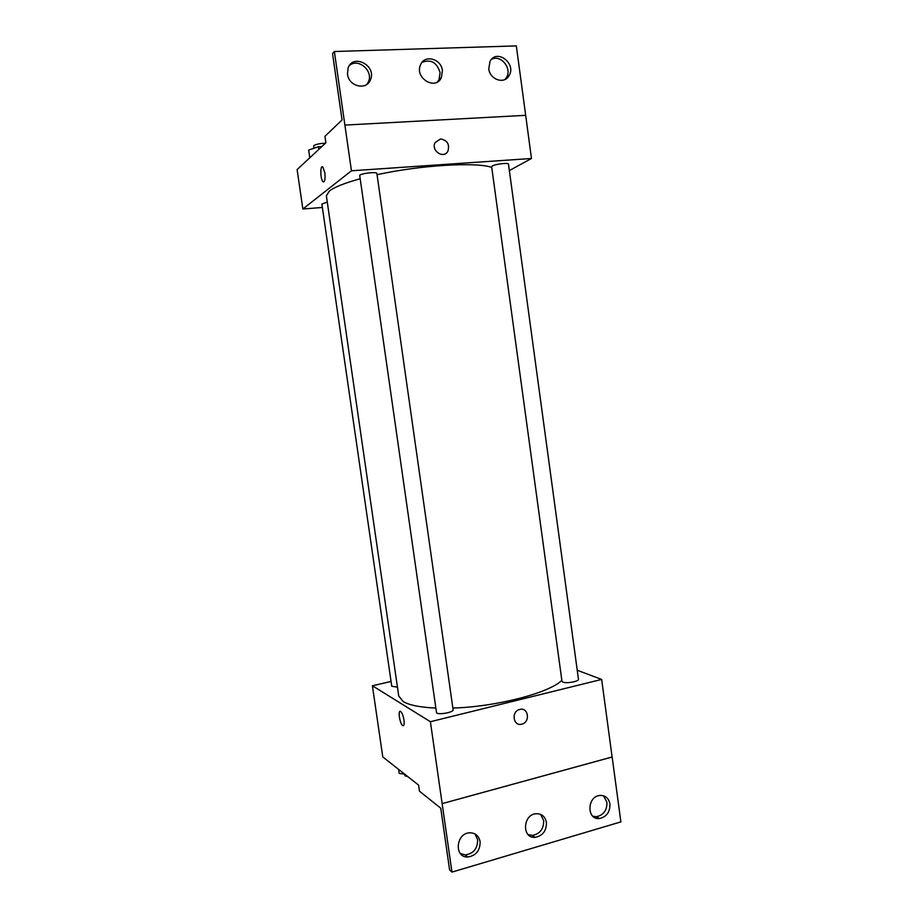 <?xml version="1.0" encoding="UTF-8"?>
<svg xmlns="http://www.w3.org/2000/svg" width="918" height="918" viewBox="0 0 918 918"><rect width="100%" height="100%" fill="white"/><g stroke="black" fill="none" stroke-linecap="round" stroke-linejoin="round"><path stroke-width="1.38" d="M577.238 670.255L601.657 679.423L430.393 721.72L451.966 872.1L449.602 869.931L440.755 808.207L419.469 791.201L418.585 785.097L382.783 756.937L372.398 685.769L391.068 681.454M403.977 720.068C404.459 724.291 404.012 726.115 402.646 725.553C399.709 723.786 397.655 709.121 400.696 711.542C402.141 712.919 403.231 715.765 403.977 720.068M430.393 721.72L372.398 685.769M327.278 202.086L321.874 204.06L391.756 686.251L397.448 687.169M436.555 712.988C439.412 715.03 453.94 712.196 453.102 709.763L376.885 173.468C377.114 171.62 362.025 173.169 359.684 175.246L436.555 712.988M562.849 682.097C566.291 683.738 579.201 681.431 578.466 679.309L508.48 164.127C508.71 162.509 495.353 164.035 492.323 165.974L491.646 166.72L561.977 681.305L562.849 682.097M359.753 178.884C344.594 183.072 334.485 187.111 329.424 191.001L326.372 195.821L398.722 695.982L403.186 701.547C409.199 705.15 419.939 707.319 435.407 708.042M452.861 708.053C496.271 706.826 549.492 692.895 561.839 680.341M519.76 709.442C528.309 706.929 530.593 722.007 521.986 724.095C513.495 726.918 510.764 711.909 519.347 709.557L519.76 709.442C528.309 706.929 530.593 722.007 521.986 724.095L521.986 724.095C513.495 726.918 510.764 711.909 519.347 709.557M601.657 679.423L612.111 756.994L442.132 803.617M442.155 803.629L612.145 757.006L620.889 821.885L451.966 872.1M400.259 711.358C397.758 710.716 399.996 724.004 402.658 725.553L403.289 725.725M480.125 841.691C478.898 835.873 475.467 832.901 469.809 832.798C455.925 832.97 453.802 857.596 467.744 857.01C476.029 855.702 480.148 850.596 480.125 841.691M609.954 804.03C608.737 798.167 605.387 795.298 599.913 795.436C587.015 796.308 586.453 820.015 599.362 818.523C606.546 816.94 610.08 812.109 609.954 804.03M546.439 822.459C545.212 816.584 541.804 813.669 536.215 813.715C522.824 814.3 521.619 838.49 535.045 837.354C542.733 835.862 546.531 830.905 546.439 822.459M460.388 853.568L465.311 854.922C473.55 853.625 477.67 848.553 477.635 839.695L475.031 833.957M592.856 816.24L596.39 816.722C603.539 815.15 607.062 810.342 606.936 802.309L603.585 795.791M528.114 834.577L532.337 835.414C539.979 833.934 543.766 829 543.674 820.6L540.645 814.392M377.057 174.695C420.421 165.125 476.568 161.832 491.738 167.409M509.352 170.564L531.465 158.493L351.445 170.794L302.86 209.006L322.367 207.468M440.525 138.962C447.341 140.236 449.809 144.287 447.915 151.126C443.761 159.502 430.531 150.541 435.189 142.451L440.525 138.962L435.189 142.451C430.531 150.541 443.761 159.502 447.915 151.126C449.797 144.287 447.341 140.236 440.525 138.962M302.86 209.006L297.111 169.601L325.879 142.795L324.949 136.3L342.047 119.971L332.546 53.657L334.37 51.511L516.329 45.9L525.681 115.324L344.893 125.089L351.445 170.794M334.37 51.511L344.893 125.089L525.681 115.324L531.465 158.493M324.846 172.768C325.431 179.148 324.834 182.131 323.044 181.718C320.256 179.687 320.015 164.299 322.838 167.03L324.846 172.768M322.838 167.03C320.015 164.299 320.256 179.687 323.056 181.718L323.629 181.948M442.407 70.571C441.34 58.867 424.782 54.242 420.651 64.616C414.064 77.709 435.511 91.054 441.351 77.64L442.407 70.571M488.778 68.804C489.822 79.763 504.533 84.605 509.1 75.597C516.731 63.503 496.523 48.31 490.017 61.403L488.778 68.804M347.486 74.174C348.714 86.59 366.73 90.79 370.505 79.659C376.816 65.58 352.971 53.129 348.071 68.093L347.486 74.174M437.496 81.897L439.034 79.591L440.078 72.545C436.865 62.39 430.852 58.993 422.039 62.355M505.015 79.464L506.484 77.514C512.428 68.334 500.459 53.944 491.382 59.463M367.028 84.238L368.508 81.633C373.546 70.732 358.054 57.616 349.379 65.58M321.851 146.547L318.408 146.754L308.678 150.036L309.802 157.77M318.408 146.754L318.787 149.404M313.795 148.314L313.749 145.687C316.044 144.229 319.923 143.415 325.397 143.242M404.643 774.126L399.181 773.415L398.596 769.376M404.494 774.104L405.056 775.802L407.776 776.594M532.337 835.414L535.045 837.354M596.39 816.722L599.362 818.523M465.311 854.922L467.744 857.01M368.508 81.633L370.505 79.659M506.484 77.514L509.1 75.597M439.034 79.591L441.351 77.64"/></g></svg>
